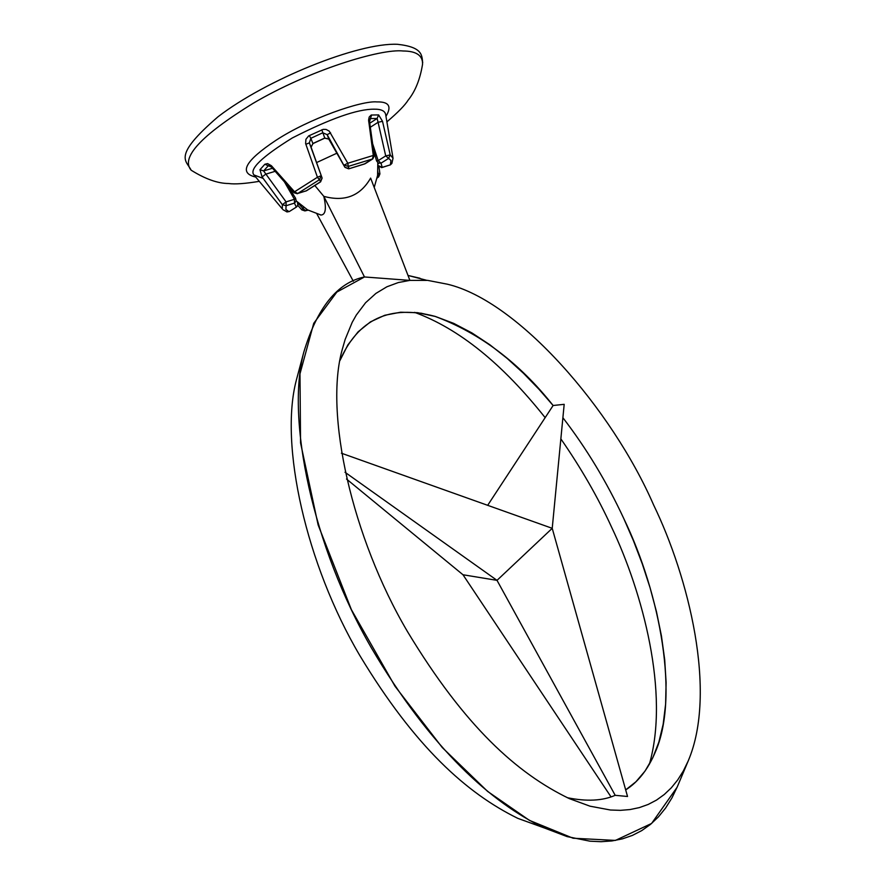 <?xml version="1.0" encoding="UTF-8"?>
<svg xmlns="http://www.w3.org/2000/svg" width="886" height="886" viewBox="0 0 886 886"><rect width="100%" height="100%" fill="white"/><g stroke="black" fill="none" stroke-linecap="round" stroke-linejoin="round"><path stroke-width="1.33" d="M420.03 278.259L408.003 275.446L426.642 280.286M653.68 505.109C612.038 409.299 518.266 300.897 447.364 284.196L427.694 280.386L409.897 280.397L370.625 178.097C360.325 195.983 344.72 202.063 323.811 196.349L314.674 185.318L323.811 196.349L364.478 276.964L409.897 280.397L398.29 282.556L386.872 286.798L375.874 293.432L365.575 302.746L356.316 315.039L352.185 322.36L345.141 339.471L342.317 349.272C324.11 413.264 351.986 537.437 407.494 631.618C464.818 726.62 517.103 773.445 569.31 798.607L590.01 806.182L610.454 810.014L620.388 810.347L630.035 809.56L639.327 807.611L648.164 804.455L656.493 800.102L664.223 794.543L671.322 787.809L677.701 779.935L683.339 770.964L688.189 760.985C717.638 691.955 688.212 576.321 653.68 505.109M341.398 453.2L552.222 528.322L564.183 404.326L553.119 405.5L538.854 389.131L523.482 373.283L507.091 358.354L489.836 344.754L471.95 332.948L453.721 323.379L435.48 316.501L417.627 312.692L400.572 312.226L384.723 315.283L370.47 321.862L358.11 331.818L347.877 344.887L339.892 360.646C358.033 319.181 389.685 304.407 434.849 316.313C479.869 333.036 519.296 362.762 553.119 405.5L487.677 505.319L553.119 405.5M615.194 795.318L497.013 580.352L615.194 795.318C602.546 800.866 586.565 801.653 567.273 797.688C586.565 801.653 602.546 800.866 615.194 795.318L627.532 796.481L552.222 528.322L497.013 580.352L344.997 472.249L497.013 580.352L462.99 574.759L610.997 796.846M625.682 789.902L635.949 781.74L645.052 771.053L652.76 757.818L658.852 742.147L663.171 724.205L665.607 704.248L666.117 682.63L664.699 659.738L661.443 635.982L656.493 611.805L650.036 587.628L642.261 563.806L633.424 540.67L623.755 518.498C606.788 482.039 586.499 448.449 562.887 417.716C586.499 448.449 606.788 482.039 623.755 518.498C660.579 594.561 679.407 698.19 655.142 752.458C647.799 769.679 637.975 782.161 625.682 789.902M677.402 786.547L671.987 797.832L665.663 807.954L658.475 816.826L650.49 824.39L641.763 830.592L632.371 835.42L622.393 838.865L611.938 840.947L601.096 841.7L589.943 841.179L567.095 836.594L544.082 827.856C491.985 802.993 431.249 749.49 371.356 647.832C312.88 546.895 285.801 419.189 303.798 352.174C317.199 307.575 337.422 282.501 364.478 276.964L336.846 292.07L313.733 323.324L299.989 373.77L300.553 442.911L318.129 524.933L351.377 609.634L395.012 686.251L442.302 747.574L487.599 791.397L529.474 820.392L573.076 838.222L615.416 840.415L651.609 823.448L677.114 787.233L688.189 760.985M303.798 352.174L296.389 379.983C279.156 444.717 306.202 564.615 359.76 655.441C415.047 747.197 466.977 793.413 517.812 818.354L543.771 827.745M649.36 764.286C669.783 693.284 642.616 592.18 611.429 526.827C597.995 497.467 581.138 468.14 560.849 438.858M364.478 276.964L323.811 196.349C326.557 208.487 325.638 214.722 321.042 215.043L320.112 214.833M353.337 281.25L316.922 213.958M545.156 417.649C502.362 363.67 458.848 328.573 414.604 312.359M346.492 479.016L462.99 574.759M294.019 192.771L294.551 191.786L271.349 165.682L267.561 163.589L264.859 164.264L259.952 169.702L262.079 176.923L282.357 204.699L286.078 201.886L286.1 205.718L294.451 203.127L294.429 199.295L295.57 198.231L287.751 185.683M344.92 167.31L349.062 168.628L348.276 166.402L344.133 165.106L347.81 163.245L329.26 131.15L326.114 129.445L323.213 129.356L308.649 135.923L305.914 139.301L305.626 143.587L317.443 177.255L320.754 181.652M382.519 121.316L378.078 122.301L385.72 155.892L390.217 154.917L382.519 121.316L378.61 114.903L371.201 115.036L369.196 117.03L368.587 120.086L373.294 155.449L372.452 158.982L364.334 164.043L348.862 168.794L365.231 163.666L372.818 158.882L348.276 166.402L347.81 163.245L373.294 155.449L374.313 155.692L372.818 158.882M259.952 169.702L263.607 170.932L268.314 165.737L264.859 164.264M271.836 166.191L271.437 167.066M269.167 165.483L268.314 165.737L271.415 167.033L293.997 192.749L297.331 193.724M284.528 182.029L294.429 199.295L286.078 201.886L263.607 170.932L272.467 168.251M275.147 171.319L265.756 174.165L262.079 176.923M263.142 178.396L253.994 174.974L282.291 208.897L282.357 204.699L286.1 205.718L285.879 209.461L288.958 211.632L286.577 211.787M297.441 202.285L297.851 205.153L296.278 207.025L294.451 203.127L296.234 201.067L295.581 198.231M297.718 193.48L306.124 190.878L297.718 193.48L294.551 191.786L317.443 177.255L321.164 175.716L319.458 179.703L297.718 193.48M305.792 191.099L320.344 181.874L322.039 177.887M324.542 138.138L313.079 143.432M330.6 132.845L327.167 134.661L344.942 167.332L328.784 139.069L324.763 138.039L321.806 129.788M309.303 135.558L310.842 138.305L322.803 132.778L327.167 134.661L328.872 139.202M311.13 147.309L322.05 177.898L309.358 142.879L310.842 138.305L312.902 143.521L311.108 147.231L309.358 142.879L305.836 144.285M348.575 168.805L344.931 167.332L328.795 139.091L324.708 138.172L313.024 143.565L311.052 147.087M376.628 160.82L378.178 160.643L372.685 143.897M371.622 114.958L370.437 118.569L377.126 118.502L378.61 114.903M369.75 123.22L377.126 118.502L378.078 122.301L370.326 127.252M369.54 121.747L370.437 118.569L369.783 118.99M374.302 155.659L369.54 121.736L368.676 121.471M377.879 162.98L380.991 163.179L388.533 158.45L390.217 154.917L393.041 158.195L391.867 163.467L390.361 164.84L382.243 167.343L378.012 165.505M373.504 149.789L376.55 160.853L378.577 163.489L378.134 163.146L377.934 164.419M378.244 165.981L381.899 167.565L390.361 164.84L390.947 160.444L385.72 155.892L378.178 160.643L380.991 163.179L382.243 167.343L381.312 167.565M377.259 177.377L378.1 177.111L378.156 173.324L379.906 173.933L378.654 176.879L377.148 177.986M378.1 177.111L378.654 176.879M304.839 210.923L307.11 209.617M307.896 210.071L305.493 210.624L302.658 208.166L301.938 209.96M316.557 162.581L336.968 153.167M191.132 170.19C180.489 157.73 201.033 135.514 252.754 103.54C309.059 70.204 380.925 48.431 403.108 50.989C416.354 51.078 422.832 55.497 422.556 64.235C420.097 79.352 415.268 91.358 408.081 100.229C405.002 105.212 397.936 112.422 386.894 121.858M254.459 175.528L253.994 174.974C248.955 169.281 261.724 156.933 292.302 137.961C330.323 118.58 357.634 108.989 374.213 109.188C381.213 109.089 385.033 110.927 385.687 114.682L392.919 157.52M385.964 116.321C391.966 106.409 388.954 101.613 376.938 101.923C361.942 100.351 308.904 118.58 275.779 140.431C245.101 160.864 238.412 173.069 255.733 177.056M289.334 211.521L296.644 206.914L289.334 211.521L287.075 211.931L282.933 209.661M294.894 198.885L295.492 198.796M377.979 171.906L377.835 173.423M297.353 202.119C298.792 202.706 298.56 204.301 296.644 206.914L296.987 206.516M303.765 207.468L302.658 208.166L297.785 202.772M374.213 187.433L377.591 175.417L377.79 162.913M544.059 827.856L517.812 818.354M296.267 200.945L307.586 209.882L321.042 215.043M420.673 313.112L434.849 316.313M422.688 62.74C421.78 55.386 422.921 47.091 397.482 44.3C358.066 42.439 266.033 79.74 218.011 116.786C171.33 156.955 186.736 160.587 191.11 170.178C205.242 179.005 217.712 183.446 228.51 183.513C234.879 184.41 245.145 183.679 259.299 181.342M306.678 190.656L320.588 181.851L322.116 178.13M365.231 163.666L364.334 164.043M379.906 173.889L379.009 167.033M391.867 163.467L390.017 165.062M308.073 210.159L304.95 210.89L301.893 209.916L297.884 205.474"/></g></svg>
